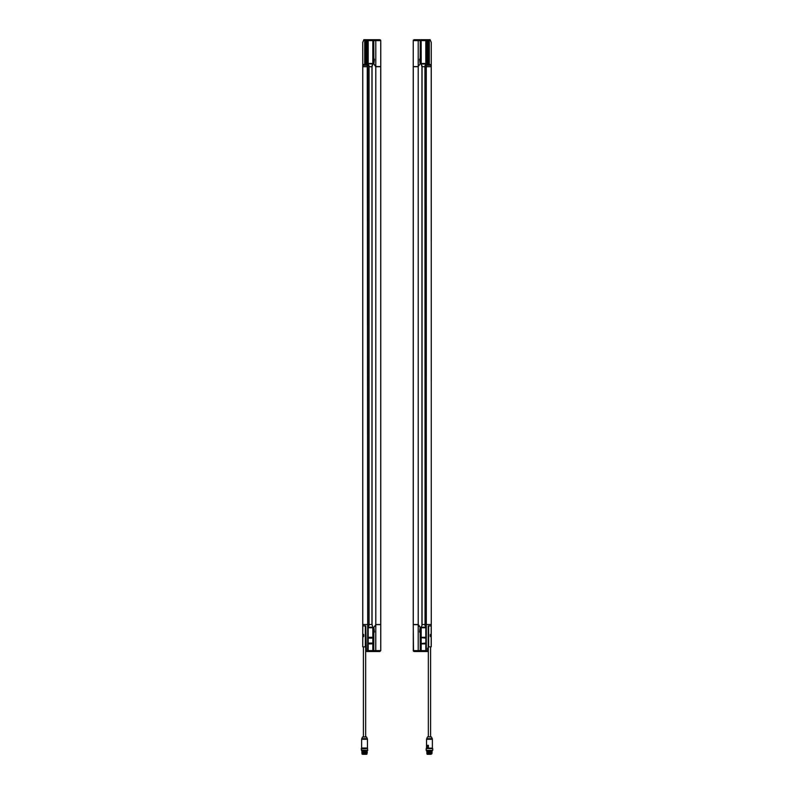 <?xml version="1.0" encoding="UTF-8"?>
<svg xmlns="http://www.w3.org/2000/svg" width="794" height="794" viewBox="0 0 794 794"><rect width="100%" height="100%" fill="white"/><g stroke="black" fill="none" stroke-linecap="round" stroke-linejoin="round"><path stroke-width="1.19" d="M373.766 650.623L375.79 650.623L375.731 651.517L373.766 651.517L373.766 650.623L373.766 651.517L379.85 651.517L380.713 650.623L380.753 624.63L375.909 624.62L373.865 627.26L374.421 631.955L373.845 632.788L373.766 650.733L373.785 627.24L373.686 651.517L366.342 651.517L367.701 650.623L367.245 39.7L368.158 39.7L368.158 40.603L368.188 39.7L372.823 39.7L372.813 63.728L368.198 63.728L368.198 40.603L373.686 40.603L373.785 63.977L375.751 66.716L380.753 66.716L380.753 624.511L380.753 66.716L380.753 624.511L375.751 624.511L375.751 625.265L375.751 624.511M373.706 650.733L373.686 651.517M375.8 66.716L375.8 624.511L375.79 66.716M371.949 66.716L371.949 624.511L372.833 627.21L372.852 650.623L368.158 650.623L368.158 627.21L369.061 625.275L369.061 66.716L372.088 66.716L372.833 64.006L372.852 39.7L373.686 39.7L373.795 63.967L375.8 65.991M368.198 637.691L368.188 627.21L372.852 627.21L372.823 637.691L368.198 637.691L368.198 643.517L372.823 643.517L372.823 637.691M372.068 65.713L372.813 63.728M373.905 627.181L375.8 625.295M372.823 643.517L372.823 651.517L372.813 650.623L373.686 650.623M375.79 65.882L375.8 40.603L375.8 66.527L373.865 63.957L374.421 59.262L373.845 58.438L373.766 40.603L373.766 39.7L375.731 39.7L375.8 40.603L375.731 39.7L373.766 39.7M375.8 66.527L380.753 66.587L380.713 40.603L379.85 39.7L380.753 40.603L380.753 66.587M373.766 40.603L380.713 40.603L379.85 39.7L380.753 40.603L379.85 39.7L375.731 39.7M362.739 65.872L362.739 66.716L362.739 65.336L362.739 66.716L367.682 66.716L367.682 40.603L367.245 65.297L362.779 65.336L362.739 42.419L363.86 39.7L365.895 39.7L365.895 65.306L365.895 39.7L368.158 39.7M365.607 64.493A3.375 3.375 0 0 0 365.319 64.423L363.97 64.433A3.375 3.375 0 0 0 363.682 64.503L365.607 64.493L365.776 65.227L363.573 65.326M372.813 64.016L368.198 63.728M376.148 66.319L375.751 65.962L375.751 66.716M371.969 65.952L372.088 66.716M368.198 64.006L369.051 65.952L368.188 64.006L367.682 40.603M368.922 66.716L368.942 65.713M373.706 40.484L373.706 39.7L372.852 39.7M363.92 625.89L365.776 625.9L366.342 651.249L367.682 650.623L367.682 624.511L362.779 624.511L362.739 625.88L362.739 66.557M362.739 625.344L362.739 624.799M372.088 624.511L372.813 627.21M371.949 624.511L369.061 624.511L368.198 627.21M367.701 66.716L367.682 624.511L362.779 624.511L362.779 66.716M375.79 625.335L375.79 650.623L380.713 650.623L379.85 651.517L380.753 650.623L380.753 624.63M379.85 651.517L380.753 650.623M375.8 624.689L375.731 651.517M367.682 650.623L368.158 651.517L368.198 643.517M366.342 648.142L366.342 650.445M365.776 647.239L366.342 648.122M365.776 625.99L365.042 625.9M362.779 624.511L362.779 625.88L365.627 625.9M431.638 751.154L427.271 751.154M428.254 751.144C423.103 751.253 432.502 751.362 432.095 751.461C430.467 751.571 423.152 751.68 429.097 751.779C435.211 751.888 430.169 751.987 427.043 752.097L431.102 752.643C424.155 752.762 428.601 752.891 431.876 753.02C430.676 753.149 422.944 753.268 430.537 753.397C422.944 753.268 430.676 753.149 431.876 753.02C428.601 752.891 424.155 752.762 431.102 752.643C435.052 752.514 422.577 752.394 428.631 752.265C436.035 752.146 428.006 752.017 427.043 751.898C430.02 751.769 434.973 751.65 428.026 751.521C423.41 751.402 436.075 751.273 430.537 751.144L428.254 751.144C423.103 751.253 432.502 751.362 432.095 751.461C430.467 751.571 423.152 751.68 429.097 751.779C435.211 751.888 430.169 751.987 427.043 752.097L432.125 752.355L429.038 753.129C433.137 753.218 432.909 753.308 428.363 753.397L426.874 753.397L427.013 751.452M427.023 752.355L431.896 752.126L431.896 751.223M431.251 752.414L427.668 752.643L431.896 752.573M427.073 750.608L427.073 751.144L431.847 751.144L431.847 750.608M431.986 753.397L430.537 753.397M427.658 736.882L431.47 737.011L427.658 736.882L430.586 736.882L430.586 646.832M431.251 646.822L431.251 637.096L430.378 636.5L430.378 634.555L431.251 633.949L431.251 625.9L431.251 646.822L429.455 646.842C428.125 646.822 428.125 646.822 429.455 646.842L428.224 646.822M431.261 736.882L430.586 736.882M431.182 646.822L431.182 637.096L430.249 636.371L430.249 634.684L431.182 633.949L431.182 625.9L428.552 625.9L428.552 646.832M431.251 637.284L431.251 633.771M427.45 737.011L426.656 738.708L432.264 738.708L431.47 737.011M431.261 625.493L431.221 65.336L431.261 625.88L428.552 625.9M430.695 636.629L430.695 634.426M432.264 738.708L432.383 739.274L426.537 739.274L426.537 748.037L426.745 745.298L428.373 745.298L428.323 748.037L431.599 748.355M429.455 748.137L432.293 748.137M431.152 635.875L431.092 635.19M426.775 745.377L428.323 745.377M426.825 748.137L426.745 745.298L428.373 745.298L428.403 748.137L426.835 748.137M426.864 745.903L428.234 745.903L427.43 747.829L426.795 745.874L428.045 745.874L427.361 747.759L426.854 745.745M431.092 635.23L430.695 634.287M427.668 747.829L428.115 745.874L426.795 745.834M428.234 745.903L427.361 747.759M432.72 748.583L426.199 748.583L432.72 748.583L432.72 750.38L426.199 750.38L426.199 748.583M426.199 750.38L432.72 750.38M427.837 754.3L431.082 754.3L427.837 754.3M427.073 754.211L431.847 753.853L427.162 754.3M431.708 753.853L427.877 753.397M429.296 753.397L428.234 753.397M421.177 637.691L425.812 638.128L421.177 637.691L421.177 627.21L422.041 625.275L421.167 627.21L421.148 650.623L420.304 650.623L420.215 627.24L420.234 650.733M418.21 625.335L418.2 650.623L418.2 624.689L420.135 627.26L419.579 631.955L420.155 632.788L420.234 650.623L420.234 651.517L418.269 651.517L420.234 651.517M420.234 650.623L413.247 650.623L414.15 651.517L413.247 650.623L414.15 651.517L413.287 650.623L414.15 651.517L418.269 651.517M413.515 651.249L413.247 624.63L418.2 624.689M420.145 627.081L418.249 624.511L413.247 624.511L413.247 66.716L418.249 66.716L418.249 65.962L418.249 66.716M418.2 625.235L420.135 627.091M431.221 66.716L431.261 65.336L426.755 65.297L426.755 40.196L426.318 66.716L431.221 66.716L431.261 65.336L431.261 624.511L426.299 624.511L426.299 650.623L427.658 651.517L420.314 651.517M421.187 627.21L425.802 627.21L424.949 625.265L425.812 627.21L425.842 651.517L425.802 650.623L421.187 650.623L421.177 643.517L425.812 643.08L421.177 643.517M420.234 40.603L418.21 40.603L418.269 39.7L414.15 39.7L413.247 40.603L413.247 66.587L418.091 66.597L420.135 63.957L419.579 59.262L420.155 58.438L420.234 39.7L418.269 39.7L420.234 39.7L420.304 40.484L420.215 63.977L420.314 39.769L420.314 40.603L425.802 40.603L425.802 63.728L421.187 63.728L421.148 39.7L421.187 63.728M414.15 39.7L413.247 40.603L413.247 66.587L413.247 40.603L413.515 39.968L413.247 40.603L413.515 39.968L413.247 40.603L413.515 39.968L413.257 40.593L418.2 40.603L418.269 39.7M418.2 66.527L418.2 40.603L418.24 65.842M429.931 64.503L430.318 64.503A3.375 3.375 0 0 0 430.03 64.433L428.681 64.423A3.375 3.375 0 0 0 428.393 64.493L428.78 64.493M428.224 64.701L430.477 64.721L428.393 64.493L428.264 65.306M426.299 624.511L426.299 40.603L426.755 39.7L428.105 39.7L428.105 65.306L428.105 39.7L430.14 39.7L431.261 42.419L431.261 65.872M421.148 39.7L426.755 39.7L425.842 39.7L425.842 64.006L421.187 64.006L421.912 66.716L424.939 66.716L425.078 624.511L424.949 625.265L424.959 624.511L422.051 624.511L422.051 66.716M425.812 39.7L426.318 40.603M425.802 64.006L424.939 65.952L425.802 63.728M424.969 66.716L424.939 65.952L424.969 66.716M421.912 66.716L422.031 65.952M421.932 65.713L421.167 64.006M420.294 40.484L420.314 39.769M431.261 624.511L431.261 625.88L431.221 624.511L426.318 624.511L426.318 650.623L427.658 651.249L428.105 647.428M425.802 627.21L425.802 637.691M422.051 624.511L421.932 625.513M418.21 66.716L418.21 624.511L418.2 66.716M422.031 625.265L421.912 624.511M425.802 643.517L425.802 650.623L426.318 650.623M421.177 643.08L421.177 638.128M425.812 638.128L425.812 643.08M421.187 650.623L421.177 651.517L421.148 650.623M417.852 624.898L418.249 625.265L418.249 624.511M427.658 650.623L427.658 648.142M428.313 625.9C430.556 625.88 430.556 625.88 428.313 625.9C430.556 625.88 430.556 625.88 428.313 625.9L428.313 625.9C430.556 625.88 430.556 625.88 428.313 625.9C430.556 625.88 430.556 625.88 428.313 625.9C430.556 625.88 430.556 625.88 428.313 625.9L428.373 625.9M429.346 625.89L430.02 625.89M430.05 625.89L429.534 625.89M428.224 625.9L428.224 647.239M362.362 750.161L367.801 750.38L366.729 750.38L366.977 751.203L361.875 751.193M366.371 751.144C369.607 751.273 357.489 751.402 363.97 751.521C371.384 751.65 362.332 751.769 362.173 751.898C365.875 752.017 369.528 752.146 362.898 752.265C358.948 752.394 371.423 752.514 365.369 752.643C371.423 752.514 358.948 752.394 362.898 752.265C369.528 752.146 365.875 752.017 362.173 751.898C362.332 751.769 371.384 751.65 363.97 751.521C357.489 751.402 369.607 751.273 366.371 751.144L362.54 751.144M362.104 751.422L361.875 752.553L365.448 752.414C370.957 752.305 362.243 752.206 361.875 752.097C362.719 751.987 370.937 751.888 365.24 751.779C360.843 751.68 361.359 751.571 366.778 751.461L362.501 751.154L366.778 751.461C361.359 751.571 360.843 751.68 365.24 751.779C370.937 751.888 362.719 751.987 361.875 752.097C362.243 752.206 370.957 752.305 365.448 752.414L367.205 752.325L366.987 751.203M362.6 753.397L367.205 752.781L362.104 752.772L365.369 752.643C357.697 752.762 366.54 752.891 366.907 753.02C362.898 753.149 359.821 753.268 366.371 753.397L361.925 753.397L362.153 754.211L366.927 754.211L362.153 754.211M367.205 752.781L367.036 753.397M363.414 646.832L363.414 736.882L362.739 736.882L366.55 737.011L362.53 737.011L365.667 736.882L365.667 646.832M365.776 646.822L364.545 646.842C363.205 646.822 363.205 646.822 364.545 646.842C365.875 646.822 365.875 646.822 364.545 646.842L362.749 646.822L362.828 636.947M366.342 736.882L365.667 736.882L366.55 737.011L367.344 738.708L361.736 738.708L362.53 737.011M363.404 634.346L363.622 636.5L362.818 637.096L363.751 636.371L363.751 634.684L362.818 633.949L363.404 634.346M365.349 646.832L365.349 625.9L362.749 625.9L362.749 633.949L362.818 625.9L362.749 633.949L363.583 634.704L363.583 636.351L362.749 637.096L362.749 646.822L362.749 633.771M364.654 625.9L363.563 625.9M363.305 634.426L363.305 636.629M365.597 748.137L367.165 748.137M362.838 635.835L363.305 636.768M362.908 635.001L363.305 634.287M366.679 748.137L361.28 748.583L366.868 748.673M366.679 748.355L361.498 748.355M362.213 748.673L361.28 748.583L361.498 750.608L367.582 750.608L367.582 748.355M362.362 751.154L362.362 750.608L362.153 751.144M366.163 754.3L362.918 754.3L366.163 754.3M366.729 753.397L362.153 753.853M380.713 624.511L380.713 66.716M372.058 66.716L372.058 624.511M380.713 40.603L380.485 39.968L380.743 40.593M365.776 64.701L363.682 64.503M368.198 63.48L372.813 63.48M366.57 65.297L366.57 39.7M364.694 64.423L364.694 39.7M371.959 65.952L371.969 66.716L371.959 65.952M368.942 625.513L368.922 624.511M368.952 624.511L368.952 66.716M372.823 637.741L368.188 637.741M368.188 643.458L372.823 643.458M372.813 637.304L368.198 637.304M368.188 643.08L372.823 643.08M372.823 638.128L368.188 638.128M368.198 643.894L372.813 643.894M368.198 627.746L372.813 627.746M368.198 627.488L372.813 627.488M428.651 625.9L428.651 646.832M431.172 636.947L430.417 636.351L430.417 634.704L431.172 634.108M431.023 634.207L431.023 634.773M431.023 636.282L431.023 636.848M430.477 64.721L430.477 65.247L428.224 65.227M425.802 63.48L421.187 63.48M427.43 39.7L427.43 65.297M429.306 39.7L429.306 64.423M426.299 66.716L426.309 624.511M425.058 65.713L425.078 66.716M422.041 65.952L422.031 66.716L422.041 65.952M425.048 66.716L425.048 624.511M425.078 624.511L425.058 625.513M421.942 624.511L421.942 66.716M413.287 66.716L413.287 624.511M413.287 650.623L413.287 624.63M425.812 637.741L421.177 637.741M421.177 643.458L425.812 643.458M421.187 637.304L425.802 637.304M425.802 643.894L421.187 643.894M425.802 627.746L421.187 627.746M421.187 627.488L425.802 627.488M422.041 625.275L422.031 624.511L422.041 625.275M365.448 646.832L365.448 625.9M362.977 636.848L362.977 636.282M362.977 634.773L362.977 634.207M361.736 738.708L361.617 739.274L367.463 739.274L366.55 737.011M361.617 739.274L361.617 748.037L367.463 748.037L367.463 739.274M363.523 64.721L363.523 65.247M369.041 66.716L369.061 65.952M369.061 625.275L369.041 624.511M428.333 736.882L428.333 646.832M426.537 739.274L426.656 738.708M432.383 739.274L432.383 748.037M431.162 635.835L430.695 636.768M426.765 745.864L427.42 747.849M431.261 65.336L431.261 66.557M424.939 65.952L424.959 66.716M424.959 624.511L424.939 625.275M431.261 625.344L431.261 624.799M361.617 748.037L367.463 748.037"/></g></svg>
